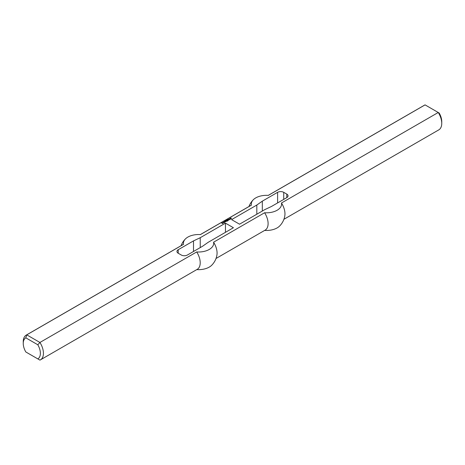 <?xml version="1.0" encoding="UTF-8"?>
<svg xmlns="http://www.w3.org/2000/svg" width="465" height="465" viewBox="0 0 465 465"><rect width="100%" height="100%" fill="white"/><g stroke="black" fill="none" stroke-linecap="round" stroke-linejoin="round"><path stroke-width="0.7" d="M227.565 219.579L227.24 219.614L227.565 219.637M227.356 219.457L227.676 219.573L227.356 219.515M226.147 220.457L225.711 220.207L226.147 220.457M225.897 220.491L225.263 220.462L225.897 220.538M230.64 218.951L230.088 219.218L229.913 218.777L229.443 218.846L230.041 218.602L230.762 219.195M230.041 218.602L230.448 219.015M229.315 219.271L228.675 219.294L229.338 219.009L229.809 219.282L229.379 219.654L228.885 219.515L229.315 219.346M229.338 219.009L229.762 219.434M228.35 219.48L228.995 219.875L228.03 220.433L227.24 220.125L228.181 220.172L227.862 219.742L228.437 220.026L228.309 219.48L228.861 219.951M227.902 219.742L228.396 220.201M227.455 219.997L227.897 220.433M224.351 222.038L224.903 222.113L224.479 222.485L223.77 222.224L224.351 222.038M224.089 222.16L224.351 222.485M223.816 222.253L224.2 222.032M224.56 221.915L224.862 222.264M226.106 220.776L226.507 221.189M225.699 221.357L225.054 221.381L226.188 221.369L225.525 221.753L225.269 221.578L225.699 221.433M225.717 221.102L226.147 221.52M222.508 223.049L223.084 223.113L222.596 223.572L221.718 223.09L222.27 222.642L221.95 223.002L222.596 223.351L222.421 222.88M221.95 223.002L222.549 223.526M223.084 223.113L222.677 222.88M230.384 218.283L230.966 217.975L230.663 218.341L231.477 218.445M231.349 218.195L230.838 218.666L231.349 218.37M231.221 218.37L230.384 218.405M226.92 220.282L227.751 220.916L227.129 221.148L227.536 220.887L226.833 220.799L226.961 220.462M226.961 220.282L227.774 220.898M223.427 222.322L224.072 222.718L223.107 222.904L223.642 222.741L223.386 222.322L223.938 222.793M225.263 220.881L224.851 220.782L225.234 220.98M224.979 220.672L225.333 220.898L224.979 220.712M223.944 221.253L224.345 221.491L223.944 221.427M226.513 220.189L226.182 220.218L226.513 220.247M226.217 220.265L226.182 219.928L226.624 220.183L226.234 220.329M227.118 219.788L226.484 219.759L227.118 219.835M227.943 219.515L227.397 219.3L227.705 219.172M225.467 232.326L225.467 223.142L233.418 227.734L208.186 242.3L202.682 246.183L187.395 255.012A4.325 2.499 180 0 1 181.274 255.012L178.217 253.245A4.325 2.499 180 0 1 176.95 251.478A4.325 2.499 180 0 1 178.217 249.717L193.51 240.887L200.235 237.708L200.235 247.595M225.467 223.142L200.235 237.708M193.51 251.478L193.51 240.887M283.906 219.3L438.791 129.875A14.27 8.242 -120 0 0 441.75 123.341L441.75 121.58A12.107 6.992 60 0 0 439.181 113.03L438.245 112.489L281.465 203.007A15.13 8.736 180 0 1 264.602 212.743L213.575 242.207A15.13 8.736 0 0 1 196.712 251.943L39.932 342.461L26.755 334.852A14.27 8.242 -120 0 0 26.209 335.125A14.27 8.242 -120 0 0 23.25 341.659L23.25 343.42A12.107 6.992 60 0 1 25.819 337.846L26.755 334.852L183.536 244.334A14.27 8.242 -120 0 0 182.989 244.607L26.209 335.125M441.75 123.341A14.27 8.242 -120 0 0 438.245 112.489L425.068 104.887A14.27 8.242 -120 0 0 424.522 105.16L268.218 195.399M183.536 244.334A15.13 8.736 0 0 1 185.5 238.859A15.13 8.736 0 0 1 200.398 234.598L251.426 205.141A15.13 8.736 180 0 1 253.39 199.659A15.13 8.736 180 0 1 268.288 195.405L425.068 104.887M286.783 197.631L286.783 194.097A4.325 2.499 0 0 1 288.05 195.864A4.325 2.499 0 0 1 286.783 197.631L271.49 206.46L264.765 209.634L239.533 224.2L231.582 219.614L256.814 205.048L262.318 201.159L277.605 192.336L277.605 202.926M286.783 194.097L283.726 192.336A4.325 2.499 0 0 0 277.605 192.336M256.814 214.226L256.814 205.048M25.819 337.846L37.805 344.763A12.107 6.992 60 0 1 37.805 358.887L25.819 351.97A12.107 6.992 60 0 1 23.25 343.42M26.755 352.511L25.819 351.97M37.805 344.763L39.932 342.461A14.27 8.242 -120 0 1 40.478 359.84A14.27 8.242 -120 0 1 39.932 360.113L37.805 358.887M40.478 359.84L197.259 269.322A14.27 8.242 -120 0 0 196.712 251.943M213.575 242.207A14.27 8.242 -120 0 1 216.957 254.768A18.594 18.594 0 0 1 211.61 265.341A15.13 8.736 180 0 1 196.782 269.601M216.016 258.494L265.149 230.129A14.27 8.242 -120 0 0 264.602 212.743M264.672 230.407A15.13 8.736 0 0 0 279.5 226.141A18.594 18.594 0 0 0 284.847 215.574A14.27 8.242 -120 0 0 281.465 203.007M262.318 211.046L262.318 201.159M251.426 205.141A14.27 8.242 -120 0 0 250.879 205.408L200.328 234.593M178.217 249.717L178.217 253.245M283.726 199.398L283.726 192.336M185.5 238.859A18.594 18.594 0 0 0 181.094 245.7M253.39 199.659A18.594 18.594 0 0 0 248.984 206.506"/></g></svg>
